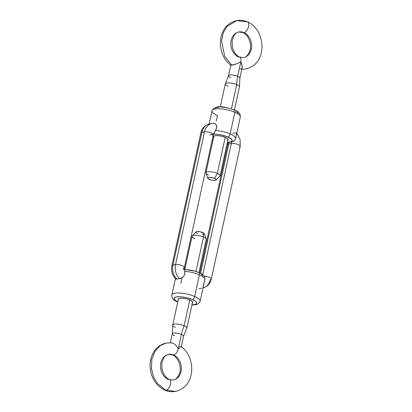 <?xml version="1.0" encoding="UTF-8"?>
<svg xmlns="http://www.w3.org/2000/svg" width="412" height="412" viewBox="0 0 412 412"><rect width="100%" height="100%" fill="white"/><g stroke="black" fill="none" stroke-linecap="round" stroke-linejoin="round"><path stroke-width="0.62" d="M213.643 137.304A7.529 2.178 12.3 0 1 213.967 136.094A7.529 2.178 12.3 0 1 225.364 137.407L221.368 136.151L217.191 135.605L215.018 135.744L213.73 136.264L213.488 136.645L213.849 137.577M178.195 299.869A7.529 2.178 12.3 0 1 178.525 298.659A7.529 2.178 12.3 0 1 189.917 299.972L185.92 298.715L181.749 298.17L179.575 298.309L178.288 298.829L178.082 299.653L178.406 300.142M192.352 299.509A11.588 3.348 12.3 0 1 191.92 304.926L195.546 304.38L196.715 303.325L196.653 302.64L195.252 301.095L192.352 299.509A2.894 1.56 -66.6 0 0 194.68 296.47A2.894 1.56 113.4 0 1 192.352 299.509L188.392 298.123L183.979 297.155L179.781 296.738L176.439 296.949L174.456 297.747L174.147 299.019L175.548 300.564L177.768 301.841A11.588 3.348 12.3 0 1 176.717 296.897A11.588 3.348 12.3 0 1 192.352 299.509M199.949 301.651A14.482 4.187 -167.7 0 0 194.68 296.47A14.482 4.187 12.3 0 1 200.139 301.203L198.363 303.752L195.916 304.756L191.879 305.112M231.822 109.118L233.707 109.85A2.894 1.56 113.4 0 1 234.289 109.911A2.894 1.56 113.4 0 1 234.85 112.234A14.482 4.187 12.3 0 1 240.119 117.41M196.38 271.683L198.26 272.414A2.894 1.56 113.4 0 1 198.842 272.476A2.894 1.56 113.4 0 1 199.408 274.794A14.482 4.187 12.3 0 1 204.836 279.64M184.143 269.453L192.054 270.344L198.821 272.466C203.152 274.078 205.166 276.431 204.867 279.532A14.482 4.187 -167.7 0 0 199.408 274.794L194.68 296.47L199.408 274.794A14.482 4.187 -167.7 0 0 184.736 271.379L184.803 273.934L184.416 275.221L182.686 277.353L180.415 278.486L175.795 279.145L179.369 278.636A13.035 10.321 -100.7 0 1 175.543 264.612L172.932 265.107A13.035 10.321 79.3 0 0 176.758 279.13A13.035 10.321 -100.7 0 1 172.932 265.107A5.068 1.463 -167.7 0 0 171.902 265.73M180.847 283.492L182.027 278.095M213.411 134.204L217.258 134.307L221.646 135.012L227.8 136.944A11.588 3.348 12.3 0 1 227.362 142.361L230.993 141.816L232.157 140.76L231.606 139.323L227.8 136.944A2.894 1.56 -66.6 0 0 230.128 133.905A2.894 1.56 113.4 0 1 227.8 136.944A11.588 3.348 12.3 0 0 209.899 135.188M236.756 133.267L240.067 139.323L240.248 146.275A5.068 1.463 -167.7 0 0 237.049 144.143A5.068 1.463 -167.7 0 0 231.374 143.494L228.768 143.989A5.068 1.463 -167.7 0 0 227.733 144.607A5.068 1.463 12.3 0 1 228.768 143.989A2.894 2.292 79.3 0 0 228.753 142.454L227.666 142.398L232.383 141.723L234.701 140.394L233.589 141.275L231.359 141.96A2.894 2.292 -100.7 0 1 231.374 143.494A5.068 1.463 12.3 0 1 237.049 144.143A5.068 1.463 12.3 0 1 240.248 146.27A5.068 1.463 12.3 0 1 239.218 146.893M234.613 140.492L235.376 139.112A14.482 4.187 12.3 0 0 235.587 138.643L240.314 116.967A14.482 4.187 -167.7 0 0 234.85 112.234L230.128 133.905A14.482 4.187 12.3 0 1 235.587 138.643L234.613 140.492M235.556 138.751A14.482 4.187 -167.7 0 0 230.128 133.905L234.85 112.234A14.482 4.187 -167.7 0 0 220.327 108.82A14.482 4.187 -167.7 0 0 212.01 110.797L209.131 123.991M216.29 120.927L217.469 115.53A14.482 4.187 12.3 0 1 212.201 110.349A14.482 4.187 12.3 0 1 234.85 112.234A2.894 1.56 -66.6 0 0 234.289 109.911M213.56 123.245L209.533 123.909A13.035 10.321 79.3 0 0 201.88 132.35L204.486 131.855A13.035 10.321 -100.7 0 1 212.144 123.415A13.035 10.321 -100.7 0 1 213.241 123.281L215.219 123.703L216.594 125.49L216.614 128.034L215.455 130.491A14.482 4.187 12.3 0 1 230.128 133.905A14.482 4.187 -167.7 0 0 215.455 130.491L214.286 132.916L213.375 133.859M175.394 278.733L171.84 295.033A14.482 4.187 12.3 0 1 180.157 293.061A14.482 4.187 12.3 0 1 194.68 296.47A14.482 4.187 -167.7 0 0 172.031 294.59M184.566 269.855L184.736 271.379A14.482 4.187 12.3 0 1 199.408 274.794A2.894 1.56 -66.6 0 0 198.842 272.476M183.798 269.489L184.113 269.453M201.52 288.225L198.914 288.719M202.616 288.091C207.385 286.762 210.28 283.744 211.305 279.032A5.068 1.463 -167.7 0 0 209.08 277.245A5.068 1.463 -167.7 0 0 204.115 276.174A5.068 1.463 12.3 0 1 209.085 277.25A5.068 1.463 12.3 0 1 211.305 279.032A5.068 1.463 12.3 0 1 210.269 279.65A13.035 10.321 -100.7 0 1 203.018 288.009M204.656 280L204.218 282.318M204.074 282.972L203.173 286.211M238.069 113.666L238.007 112.981L236.606 111.436M229.747 108.469L225.333 107.496L221.131 107.079M219.318 107.11L216.604 107.62M215.811 108.088L215.435 108.675M213.21 139.277L212.432 138.885M227.439 140.569L227.954 140.265L228.16 139.441L227.249 138.437L225.364 137.407A7.529 2.178 12.3 0 1 228.001 139.153A7.529 2.178 12.3 0 1 227.795 140.394M232.785 133.364L235.391 132.87M235.978 132.71L236.354 132.855M236.509 133.313L236.169 135.785M236.025 136.439L235.715 137.773M231.374 143.494L202.761 274.742L231.374 143.494L228.768 143.989L200.572 273.311L228.768 143.989A2.894 2.292 79.3 0 0 228.753 142.454L231.359 141.96A2.894 2.292 -100.7 0 1 231.374 143.494M202.622 276.231L202.56 275.546L201.159 274.001M194.299 271.029L185.688 269.644M191.997 303.134L192.754 302.449L192.394 301.517L189.917 299.972A7.529 2.178 12.3 0 1 192.553 301.718A7.529 2.178 12.3 0 1 192.347 302.954M213.725 133.643L216.125 129.291L216.8 126.731L216.032 124.45L215.219 123.703L213.241 123.281A13.035 10.321 79.3 0 0 212.103 123.42A13.035 10.321 79.3 0 0 204.486 131.855A5.068 1.463 12.3 0 1 210.161 132.499A5.068 1.463 12.3 0 1 213.365 134.631A5.068 1.463 12.3 0 1 212.329 135.249M213.89 133.493L213.365 134.631A5.068 1.463 -167.7 0 0 210.166 132.499A5.068 1.463 -167.7 0 0 204.486 131.855L175.543 264.612A5.068 1.463 12.3 0 1 181.218 265.261A5.068 1.463 12.3 0 1 184.416 267.393A5.068 1.463 -167.7 0 0 181.213 265.261A5.068 1.463 -167.7 0 0 175.543 264.612L172.932 265.107L201.88 132.35A5.068 1.463 -167.7 0 0 200.85 132.968A5.068 1.463 12.3 0 1 201.88 132.35A13.035 10.321 -100.7 0 1 209.492 123.914A13.035 10.321 -100.7 0 1 210.63 123.775M175.821 279.171C172.268 275.396 170.959 270.916 171.902 265.725A5.068 1.463 12.3 0 1 172.932 265.107L201.88 132.35L204.486 131.855L175.543 264.612A13.035 10.321 79.3 0 0 179.369 278.636L182.686 277.353L184.416 275.221L184.875 272.636L184.483 269.603M175.795 279.145L176.171 279.29M183.402 269.546A2.894 2.292 -100.7 0 1 183.381 268.011A5.068 1.463 12.3 0 0 184.416 267.393L213.365 134.631M241.813 69.278L245.815 68.979C268.521 63.752 265.699 29.067 247.365 21.862C243.868 20.358 240.294 19.936 236.637 20.6L226.827 26.62L223.201 33.042L221.579 40.999L224.669 56.223L231.863 65.235L224.669 56.223L221.579 40.999L223.201 33.042L226.827 26.62L236.637 20.6L246.247 21.759A5.794 3.116 113.4 0 1 247.396 21.877A5.794 3.116 113.4 0 1 248.271 27.501A5.794 3.116 113.4 0 1 243.883 32.599A13.035 10.321 79.3 0 0 237.42 32.373A13.035 10.321 79.3 0 0 230.818 44.429A13.035 10.321 79.3 0 0 238.569 56.985A5.794 3.116 113.4 0 1 239.717 57.098A5.794 3.116 113.4 0 1 240.86 61.743L242.235 66.368L241.993 68.191L241.525 68.799L239.939 69.103M237.42 32.373A13.035 10.321 -100.7 0 1 243.883 32.599A13.035 10.321 -100.7 0 1 251.634 45.155A13.035 10.321 -100.7 0 1 245.032 57.211A13.035 10.321 79.3 0 0 251.634 45.155A13.035 10.321 79.3 0 0 243.883 32.599A5.794 3.116 -66.6 0 0 248.271 27.501A5.794 3.116 -66.6 0 0 247.396 21.877M239.423 87.03A7.241 2.091 -167.7 0 0 236.709 84.609A28.969 15.589 113.4 0 1 237.683 76.313L240.86 61.743L236.431 63.86L230.89 65.281L231.132 64.864L230.89 65.281L231.863 65.235L236.431 63.86L240.86 61.743A5.794 3.116 -66.6 0 0 239.717 57.098M230.73 77.631A5.794 1.674 12.3 0 1 228.547 75.736A5.794 1.674 12.3 0 1 231.874 74.948A5.794 1.674 12.3 0 1 237.683 76.313A5.794 1.674 12.3 0 1 239.794 78.383M208.663 175.038A7.241 2.091 12.3 0 1 205.933 172.669A7.241 2.091 12.3 0 1 210.089 171.686A7.241 2.091 12.3 0 1 217.351 173.39A7.241 2.091 -167.7 0 0 209.533 171.66A7.241 2.091 -167.7 0 0 205.959 173.05L207.756 178.211A4.347 1.257 12.3 0 1 209.899 177.371A4.347 1.257 12.3 0 1 214.59 178.411L217.351 173.39L225.21 137.34L217.351 173.39A7.241 2.091 12.3 0 1 220.08 175.754L228.047 139.225M216.115 180.034L219.895 176.089A7.241 2.091 -167.7 0 0 217.351 173.39L214.59 178.411A4.347 1.257 12.3 0 1 216.115 180.034A4.347 1.257 12.3 0 1 209.373 179.4A4.347 1.257 12.3 0 1 207.756 178.211L207.88 177.752L208.621 177.448L211.449 177.526L215.198 178.705L216.228 179.843L215.342 180.363L212.515 180.286L209.373 179.4L207.761 178.226M234.423 109.973L239.439 86.973A7.241 2.091 -167.7 0 0 236.709 84.609L231.426 108.84L236.709 84.609A7.241 2.091 -167.7 0 0 229.448 82.905A7.241 2.091 -167.7 0 0 225.287 83.888L220.276 106.888M242.735 32.481A5.794 3.116 -66.6 0 0 243.883 32.599A5.794 3.116 113.4 0 1 242.735 32.481M230.89 65.281L231.132 64.864M239.866 78.208L242.168 67.656L241.777 64.128L240.86 61.743L237.683 76.313A5.794 1.674 12.3 0 1 239.866 78.208L239.449 86.762M228.624 75.561A5.794 1.674 12.3 0 1 237.683 76.313A28.969 15.589 -66.6 0 0 236.709 84.609A7.241 2.091 -167.7 0 0 225.513 83.518A7.241 2.091 -167.7 0 0 228.016 86.257M179.349 346.981L180.94 346.677L181.265 346.719L181.017 347.136L181.265 346.719M181.27 346.724C196.03 357.163 196.086 386.636 175.512 391.4L165.907 390.241A5.794 3.116 113.4 0 1 164.754 390.123A5.794 3.116 -66.6 0 0 165.907 390.241L157.544 383.665L153.686 377.15L151.42 368.503L151.868 359.022L155.242 350.792L160.546 345.39L166.34 343.021L171.325 342.887L173.21 343.227L172.067 342.877L166.34 343.021L160.546 345.39L155.242 350.792L151.868 359.022L151.42 368.503L153.686 377.15L157.544 383.665L165.907 390.241A5.794 3.116 -66.6 0 0 170.295 385.143A5.794 3.116 -66.6 0 0 169.42 379.519A5.794 3.116 113.4 0 1 170.295 385.143A5.794 3.116 113.4 0 1 165.907 390.241L175.512 391.4C171.856 392.064 168.281 391.642 164.785 390.138C156.215 385.833 151.338 378.432 150.169 367.947C149.865 364.172 150.282 360.546 151.41 357.075C152.543 353.63 154.32 350.674 156.725 348.212C159.449 345.483 162.652 343.752 166.34 343.021M167.118 354.789A13.035 10.321 -100.7 0 1 173.586 355.015A13.035 10.321 -100.7 0 1 181.337 367.571A13.035 10.321 -100.7 0 1 174.734 379.627A13.035 10.321 79.3 0 0 181.337 367.571A13.035 10.321 79.3 0 0 173.586 355.015A5.794 3.116 113.4 0 1 172.437 354.902A5.794 3.116 -66.6 0 0 173.586 355.015A13.035 10.321 79.3 0 0 167.118 354.789A13.035 10.321 79.3 0 0 160.515 366.845A13.035 10.321 79.3 0 0 168.266 379.401A5.794 3.116 113.4 0 1 169.42 379.519M183.525 336.439A5.794 1.674 -167.7 0 0 181.419 334.369A28.969 15.589 113.4 0 1 184.133 325.743A7.241 2.091 12.3 0 1 186.636 328.482M198.981 272.538L206.221 239.331A7.241 2.091 -167.7 0 0 203.492 236.962L195.983 271.405L203.492 236.962L202.776 232.6A4.347 1.257 -167.7 0 0 196.035 231.966L192.255 235.911A7.241 2.091 12.3 0 1 203.492 236.962A7.241 2.091 -167.7 0 0 196.23 235.257A7.241 2.091 -167.7 0 0 192.069 236.246L184.828 269.453M194.799 238.61A7.241 2.091 12.3 0 1 192.255 235.911M175.44 327.391A7.241 2.091 12.3 0 1 172.71 325.027A7.241 2.091 12.3 0 1 176.872 324.038A7.241 2.091 12.3 0 1 184.133 325.743L189.767 299.905L184.133 325.743A7.241 2.091 12.3 0 1 186.863 328.112L192.605 301.79M186.785 328.307L183.603 336.264A5.794 1.674 -167.7 0 0 181.419 334.369L178.242 348.938A5.794 3.116 113.4 0 1 173.586 355.015A5.794 3.116 -66.6 0 0 178.242 348.938L176.939 346.626L175.218 344.628L173.21 343.227L175.218 344.628L176.939 346.626L178.242 348.938L181.419 334.369A5.794 1.674 -167.7 0 0 175.61 333.004A5.794 1.674 -167.7 0 0 172.283 333.792L170.336 342.722M179.905 347.908L178.242 348.938L179.905 347.908M204.27 234.248L204.203 233.491L203.379 232.893L199.635 231.714L196.364 231.765L195.947 232.414L196.472 232.996M196.957 233.295L197.559 233.589M203.528 234.552L203.971 234.423M203.492 236.962A7.241 2.091 12.3 0 1 206.191 238.95L204.393 233.789A4.347 1.257 -167.7 0 0 202.776 232.6L203.492 236.962M172.726 324.97A7.241 2.091 12.3 0 1 176.959 324.043A7.241 2.091 12.3 0 1 184.133 325.743A28.969 15.589 -66.6 0 0 181.419 334.369A5.794 1.674 -167.7 0 0 172.36 333.617A5.794 1.674 -167.7 0 0 174.467 335.687M212.01 110.797C215.589 103.752 226.523 107.444 234.263 109.901C238.594 111.513 240.613 113.867 240.314 116.967M204.867 279.532L200.139 301.203M227.321 142.547L228.006 142.547M213.169 139.462L212.386 139.102M199.717 273.115L227.733 144.607L227.615 142.274M211.305 279.032L240.248 146.275M177.886 302.099C173.555 300.487 171.541 298.133 171.84 295.033M209.533 123.909C204.769 125.238 201.87 128.256 200.85 132.968L171.902 265.725M184.535 269.726L184.416 267.393M243.652 57.598L239.686 57.088C236.127 55.481 233.666 52.02 232.311 46.7L232.167 40.525L234.073 35.422C235.484 33.408 237.06 32.265 238.795 31.982L242.761 32.497C245.985 33.424 250.707 39.789 250.491 46.304C251.042 52.056 246.036 58.061 243.652 57.598M205.933 172.669L213.895 136.14M236.637 20.6C216.068 25.364 216.12 54.837 230.88 65.276M225.369 83.693L228.547 75.736L230.849 65.189M173.354 380.019C175.739 380.482 180.744 374.472 180.193 368.725C180.41 362.21 175.687 355.839 172.463 354.912L168.498 354.402C166.757 354.686 165.186 355.829 163.775 357.837L161.87 362.946L162.014 369.121C163.368 374.436 165.825 377.897 169.389 379.503L173.354 380.019M178.453 298.7L172.71 325.027M183.603 336.264L181.306 346.811M172.283 333.792L172.7 325.238"/></g></svg>

